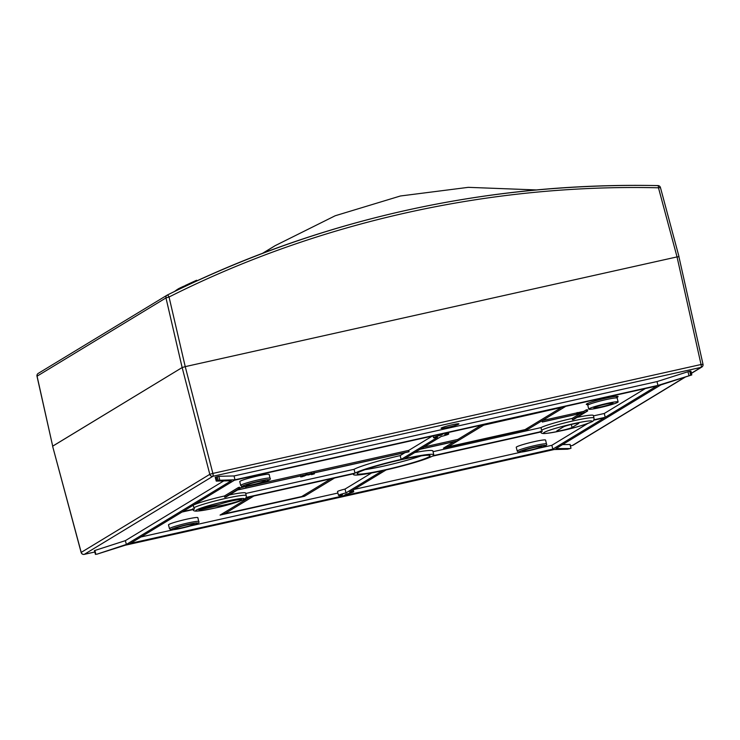 <?xml version="1.0" encoding="UTF-8"?>
<svg xmlns="http://www.w3.org/2000/svg" width="740" height="740" viewBox="0 0 740 740"><rect width="100%" height="100%" fill="white"/><g stroke="black" fill="none" stroke-linecap="round" stroke-linejoin="round"><path stroke-width="1.11" d="M405.132 210.585C488.058 192.132 572.298 183.807 657.879 185.611A2.627 0.583 -88.8 0 1 657.962 185.583C484.487 182.429 320.929 218.92 167.296 295.057C242.942 257.289 322.224 229.123 405.132 210.585M691.401 373.228L701.058 367.364A2.627 2.535 -121.3 0 0 702.926 364.311L701.039 364.506L677.035 256.91L678.922 256.715L677.035 256.91L658.48 187.803C490.028 183.696 317.738 222.139 169.053 296.999A2.627 0.703 -116.6 0 0 167.296 295.057A2.627 2.627 0 0 0 167.101 295.158A2.627 2.535 -121.3 0 0 165.973 297.915L37.074 376.17L52.688 446.146L182.151 367.549L185.231 366.633L182.151 367.549L165.973 297.915L169.053 296.999L185.231 366.633L677.035 256.91L185.231 366.633L212.88 473.415L209.799 474.331L182.151 367.549L52.614 446.22L81.243 552.53M678.922 256.715L703 364.246A2.627 2.627 0 0 1 701.798 367.068L691.428 373.358M660.441 187.535A2.627 2.627 0 0 0 657.962 185.583A2.627 0.583 -88.8 0 1 658.48 187.803L660.441 187.525L678.996 256.641M167.296 295.057A2.627 0.703 -116.6 0 0 167.277 295.066L167.296 295.057A2.627 2.535 -121.3 0 0 167.101 295.158L38.203 373.413A2.627 2.535 -121.3 0 0 37.074 376.17L37.093 376.262M183.909 286.935L183.733 286.204A1110.851 1071.372 58.7 0 0 178.923 288.489L177.674 289.248L177.822 289.867M178.923 288.489L179.108 289.248M172.753 292.346L174.029 291.717M177.683 289.294A1110.851 1071.372 58.7 0 0 177.258 289.497L174.455 291.514M177.258 289.497L177.397 290.071M196.785 280.895L196.627 280.247A1110.851 1071.372 58.7 0 0 185.342 285.455L184.094 286.214L184.232 286.778M185.342 285.455L185.518 286.167M385.142 469.826A37.537 3.071 166.2 0 0 430.07 455.72A37.537 3.071 166.2 0 0 402.098 459.531A37.537 3.071 166.2 0 0 357.161 473.628A37.537 3.071 166.2 0 0 385.142 469.826M421.143 455.886A37.462 3.071 -13.8 0 1 384.217 465.996A37.462 3.071 -13.8 0 1 365.153 469.641M218.911 480.288L216.321 481.102L231.296 480.741L126.364 544.446L96.598 554.288L129.278 543.937L552.271 449.569L567.478 449.199L570.235 448.551L555.943 448.607L660.876 384.902L691.789 374.93L657.952 385.411L234.959 479.779L218.911 480.288M691.789 374.93L690.92 371.101L689.088 371.36L657 381.59L234.071 475.95L218.883 476.31L215.322 477.3M257.918 481.759A9.861 0.805 -13.8 0 1 265.272 480.75A9.861 0.805 -13.8 0 1 253.469 484.46A9.861 0.805 -13.8 0 1 246.124 485.459A9.861 0.805 -13.8 0 1 257.918 481.759M257.862 475.94A15.115 1.24 166.2 0 0 239.76 481.62L240.704 485.44A15.115 1.24 -13.8 0 1 258.796 479.76A15.115 1.24 -13.8 0 1 270.063 478.225L269.129 474.414A15.115 1.24 166.2 0 0 257.862 475.94M605.662 404.17A9.861 0.805 -13.8 0 1 613.007 403.171A9.861 0.805 -13.8 0 1 601.204 406.871A9.861 0.805 -13.8 0 1 593.859 407.879A9.861 0.805 -13.8 0 1 605.662 404.17M600.02 407.592A15.115 1.24 -13.8 0 1 588.753 409.128A15.115 1.24 -13.8 0 1 606.846 403.448A15.115 1.24 -13.8 0 1 618.113 401.913A15.115 1.24 -13.8 0 1 600.02 407.592M452.066 424.806A9.204 0.758 -13.8 0 1 458.93 423.872A9.204 0.758 -13.8 0 1 447.913 427.322A9.204 0.758 -13.8 0 1 441.059 428.257A9.204 0.758 -13.8 0 1 452.066 424.806M182.179 527.74A9.953 0.814 166.2 0 0 194.093 523.994A9.953 0.814 166.2 0 0 186.674 525.012A9.953 0.814 166.2 0 0 174.76 528.749A9.953 0.814 166.2 0 0 182.179 527.74M197.858 517.676A15.115 1.24 166.2 0 0 186.591 519.212A15.115 1.24 166.2 0 0 168.498 524.891L169.506 528.712A15.05 1.23 -13.8 0 1 187.516 523.06A15.05 1.23 -13.8 0 1 198.736 521.534L197.858 517.676M529.923 450.151A9.953 0.814 166.2 0 0 541.828 446.414A9.953 0.814 166.2 0 0 534.419 447.423A9.953 0.814 166.2 0 0 522.505 451.16A9.953 0.814 166.2 0 0 529.923 450.151M545.602 440.096A15.115 1.24 166.2 0 0 534.336 441.623A15.115 1.24 166.2 0 0 516.233 447.302L517.241 451.132A15.05 1.23 -13.8 0 1 535.26 445.471A15.05 1.23 -13.8 0 1 546.471 443.954L545.602 440.096M563.529 426.851A7.983 0.657 -13.8 0 1 572.871 424.075A7.983 0.657 -13.8 0 1 578.819 423.271A7.983 0.657 -13.8 0 1 578.606 423.493L572.076 427.461A7.983 0.657 -13.8 0 1 563.695 430.014A7.983 0.657 -13.8 0 1 556.785 431.041A7.983 0.657 -13.8 0 1 556.998 430.819L563.529 426.851M231.75 500.98A13.237 1.082 -13.8 0 1 241.61 499.639A13.237 1.082 -13.8 0 1 225.765 504.615A13.237 1.082 -13.8 0 1 216.441 506.123L203.657 508.981A6.669 0.546 -13.8 0 1 198.69 509.657A6.669 0.546 -13.8 0 1 206.663 507.15L219.456 504.301A13.237 1.082 -13.8 0 1 231.75 500.98M593.628 420.218L604.377 417.813L552.826 449.115L343.434 495.828L346.19 494.154A7.816 0.638 -13.8 0 0 353.702 491.656A7.816 0.638 -13.8 0 0 349.622 492.082L386.086 469.937A41.338 3.386 -13.8 0 0 432.206 456.229L541.375 431.873A27.251 2.229 -13.8 0 1 542.235 431.355L541.597 430.153A27.611 2.266 -13.8 0 1 573.408 420.829A27.611 2.266 -13.8 0 1 593.989 418.026L593.36 415.482A27.611 2.266 166.2 0 0 577.126 417.351M245.893 497.798L354.173 473.637A41.338 3.386 -13.8 0 0 353.47 474.543A41.338 3.386 -13.8 0 0 382.488 470.742L346.024 492.877A7.816 0.638 -13.8 0 0 338.513 495.384A7.816 0.638 -13.8 0 0 342.592 494.958L339.836 496.632L130.444 543.354L181.994 512.052L193.63 509.462A27.251 2.229 -13.8 0 1 194.49 508.935L193.852 507.733A27.611 2.266 -13.8 0 1 225.672 498.409A27.611 2.266 -13.8 0 1 246.244 495.606L245.625 493.062A27.611 2.266 166.2 0 0 229.381 494.93M245.726 493.478L354.053 469.308A41.412 3.395 -13.8 0 1 400.164 455.6L404.993 452.667M454.046 441.725L443.436 448.163L527.888 429.32L565.304 406.611L480.852 425.454L457.838 439.421L423.863 446.997M414.705 452.565A41.412 3.395 -13.8 0 1 432.9 450.984L433.769 454.822A41.338 3.386 -13.8 0 1 433.067 455.711L542.235 431.355M433.057 451.678L540.986 427.6L541.597 430.153M587.68 410.94L584.128 412.615L583.814 411.348L586.117 409.942L587.366 409.664L587.68 410.94L573.722 419.414A27.611 2.266 -13.8 0 0 572.473 419.691L572.159 418.424A27.611 2.266 166.2 0 0 540.986 427.6M572.159 418.424L579.762 413.808M224.738 497.28L238.696 488.798L238.382 487.53L224.424 496.004L224.738 497.28A27.611 2.266 166.2 0 1 225.978 497.002L237.494 490.01L408.822 451.816L408.785 450.364L432.317 436.082M246.087 497.428L355.034 473.119A41.338 3.386 -13.8 0 1 401.145 459.411L400.164 455.6M401.145 459.411L437.618 437.275A7.816 0.638 -13.8 0 1 433.538 437.701A7.816 0.638 -13.8 0 1 441.049 435.194L443.806 433.52L234.404 480.232L182.854 511.534L194.49 508.935M593.822 419.839L605.237 417.295L656.787 386.003L447.395 432.715L444.638 434.389A7.816 0.638 -13.8 0 1 448.727 433.964A7.816 0.638 -13.8 0 1 441.216 436.471L404.743 458.615A41.338 3.386 -13.8 0 1 433.769 454.822M223.73 480.926L125.365 540.644L94.442 550.615L95.451 554.417M570.059 444.481L562.548 444.592M238.382 487.53L239.621 487.253L239.936 488.529L237.632 489.926L409.118 451.631M239.806 488.002L245.588 486.495L245.902 487.762M245.661 486.763L408.785 450.364M224.424 496.004A27.611 2.266 166.2 0 0 193.649 504.985M250.12 496.855L220.058 515.105L304.51 496.263L334.572 478.012M140.942 536.981L173.475 529.72M190.624 525.89L337.893 493.034M338.513 495.384L337.514 491.582A7.89 0.647 -13.8 0 1 345.034 489.066L371.554 472.971M353.933 489.454L521.21 452.131M538.369 448.311L551.846 445.304L587.69 423.539M583.814 411.348L542.291 420.579L542.309 422.031L541.995 420.764M593.462 415.889L604.256 413.484L645.308 388.565M52.716 446.257L37 376.235A2.627 2.627 0 0 1 38.203 373.413M193.242 505.18L193.852 507.733M216.441 506.123L216.191 505.022M355.034 473.119L354.053 469.308M605.237 417.295L604.256 413.484M126.364 544.446L125.365 540.644M657.952 385.411L657 381.59M234.959 479.779L234.071 475.95M339.836 496.632L339.531 495.449M346.024 492.877L345.034 489.066M441.049 435.194L440.781 434.195M552.826 449.115L551.846 445.304M303.9 495.199L304.51 496.263M223.859 512.802L224.673 513.736L301.67 496.559L330.845 478.845M253.848 496.022L224.673 513.736M527.278 428.266L527.888 429.32M560.763 407.62L483.692 425.158L458.143 440.67M447.238 445.859L448.052 446.793L525.048 429.616L560.689 407.981M457.773 440.892L448.052 446.793M586.432 411.218L586.117 409.942M584.128 412.615L577.496 413.78L577.182 412.513M577.496 413.78L576.756 414.233L576.442 412.957M576.756 414.233L542.605 421.856M572.473 419.691L583.99 412.698L542.309 422.031M420.07 449.3L457.857 440.874L457.838 439.421M420.375 449.125L458.153 440.698M238.696 488.798L239.936 488.529M311.734 474.618L313.566 473.415L312.271 474.396L314.398 473.822L311.734 474.618L311.374 474.155M314.389 473.804L314.176 472.934M314.093 472.536L314.019 473.322M308.321 474.978L311.42 474.062L308.09 475.006M311.3 473.572L311.66 474.035L311.54 473.517M308.608 474.682L308.488 474.201M307.711 474.886L307.6 474.396M307.572 474.969L307.22 474.479M300.412 475.672L300.727 476.939L306.286 475.2L302.197 476.736L300.782 476.884L300.56 475.968M306.027 473.877L306.286 475.2M301.365 476.754L305.703 475.33L301.328 476.791M301.966 476.171L301.846 475.681M302.956 476.514L302.808 475.922M304.51 476.051L304.381 475.515M267.131 251.572L267.233 250.592L275.132 245.671L335.183 215.766L400.414 195.989L468.318 187.34L536.186 189.93M263.172 253.061L267.233 250.592M187.535 524.494A13.736 1.129 166.2 0 0 171.449 529.266A13.736 1.129 166.2 0 0 181.328 528.258A13.736 1.129 166.2 0 0 197.404 523.476A13.736 1.129 166.2 0 0 187.535 524.494M535.27 446.904A13.736 1.129 166.2 0 0 519.193 451.687A13.736 1.129 166.2 0 0 529.063 450.669A13.736 1.129 166.2 0 0 545.14 445.896A13.736 1.129 166.2 0 0 535.27 446.904M589.207 404.401A16.437 1.351 -13.8 0 1 588.938 402.893A16.437 1.351 -13.8 0 1 605.894 398.175A16.437 1.351 -13.8 0 1 615.523 397.935M615.476 397.944L617.447 397.047L617.179 398.101A15.115 1.24 166.2 0 0 605.912 399.628A15.115 1.24 166.2 0 0 587.81 405.307L587.088 404.503L589.253 404.382M258.815 481.213A13.801 1.129 166.2 0 0 242.655 486.013A13.801 1.129 166.2 0 0 252.581 484.996A13.801 1.129 166.2 0 0 268.731 480.195A13.801 1.129 166.2 0 0 258.815 481.213M218.189 480.473L217.227 476.652M688.931 375.467L687.95 371.656M573.445 423.733A24.975 2.044 166.2 0 0 544.205 432.419A24.975 2.044 166.2 0 0 562.159 430.578A24.975 2.044 166.2 0 0 591.399 421.893A24.975 2.044 166.2 0 0 573.445 423.733M225.7 501.313A24.975 2.044 166.2 0 0 196.461 510.008A24.975 2.044 166.2 0 0 214.415 508.167A24.975 2.044 166.2 0 0 243.654 499.472A24.975 2.044 166.2 0 0 225.7 501.313M52.614 446.22L81.141 552.484A2.627 2.627 0 0 0 84.249 554.371A2.627 0.657 77.4 0 0 84.305 554.352A2.627 2.535 -121.3 0 1 81.206 552.401L209.799 474.331A2.627 2.535 -121.3 0 0 212.898 476.283A2.627 0.657 77.4 0 0 212.88 473.415L701.039 364.506A2.627 0.657 77.4 0 1 701.058 367.364L212.898 476.283L84.305 554.352L94.812 552.003L84.249 554.371A2.627 0.657 77.4 0 1 84.184 554.371M125.458 545.167L554.149 449.522M685.37 377.039L573.204 445.138A2.627 2.535 -121.3 0 1 572.464 445.434A2.627 0.657 77.4 0 1 572.409 445.462L570.466 445.896L572.464 445.434L684.842 377.215M203.657 508.981L203.408 507.954M572.076 427.461L571.28 424.446M95.858 554.241L94.868 550.43M570.919 448.246L570.041 444.416M691.484 374.94L690.596 371.11M690.642 375.06L689.754 371.23M219.762 480.149L218.883 476.31M216.996 480.806L216.034 476.986M573.204 445.138A2.627 2.627 0 0 1 572.409 445.462A2.627 0.657 77.4 0 1 572.353 445.462M169.506 528.712C172.004 529.831 166.167 531.043 181.3 528.268L194.269 524.762C198.246 523.467 199.735 522.394 198.736 521.534M517.241 451.132C519.748 452.251 513.902 453.463 529.035 450.679L542.004 447.182C545.981 445.887 547.471 444.805 546.471 443.954M240.704 485.44C243.22 486.605 237.383 487.799 252.553 485.015L265.577 481.49C269.582 480.195 271.081 479.104 270.063 478.225M588.753 409.128L587.81 405.307M540.366 431.198C541.282 434.177 541.837 434.648 562.104 430.606C573.121 428.293 582.954 425.389 591.602 421.893C593.462 421.19 594.257 419.894 593.989 418.026M192.622 508.778C193.538 511.756 194.102 512.228 214.369 508.186C225.376 505.882 235.209 502.978 243.858 499.482C245.726 498.769 246.522 497.484 246.244 495.606M618.113 401.913L617.179 398.101M571.002 448.264L570.133 444.425M216.237 481.093L215.229 477.291M353.47 474.543L353.285 473.841M433.538 437.701L433.067 435.916M448.727 433.964L448.385 432.493M353.702 491.656L353.295 489.852M311.17 473.378L311.485 474.645M311.355 472.749L311.67 474.026M307.035 473.73L307.341 475.006M554.195 449.522L125.365 545.195M262.617 253.274L275.132 245.671"/></g></svg>

